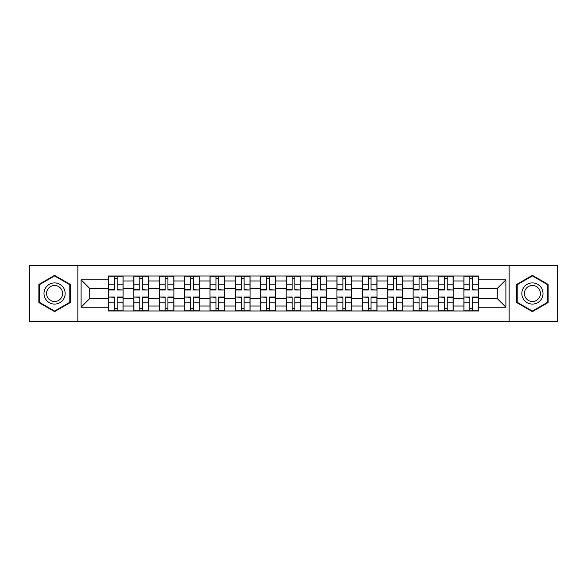 <?xml version="1.0" encoding="UTF-8"?>
<svg xmlns="http://www.w3.org/2000/svg" width="587" height="587" viewBox="0 0 587 587"><rect width="100%" height="100%" fill="white"/><g stroke="black" fill="none" stroke-linecap="round" stroke-linejoin="round"><path stroke-width="0.88" d="M509.149 321.412L557.65 321.412L557.65 265.588L29.35 265.588L29.35 321.412L509.149 321.412L509.149 265.588M133.836 310.993L133.836 280.968L123.094 280.968L123.094 310.993M123.094 280.968L123.094 276.007M133.836 280.968L133.836 276.007M148.489 276.007L148.489 310.993M159.231 310.993L159.231 276.007M173.877 276.007L173.877 310.993M184.619 310.993L184.619 276.007M199.264 276.007L199.264 310.993M210.007 310.993L210.007 276.007M224.652 276.007L224.652 310.993M235.394 310.993L235.394 276.007M250.047 276.007L250.047 310.993M260.789 310.993L260.789 276.007M275.435 276.007L275.435 310.993M286.177 310.993L286.177 276.007M300.823 276.007L300.823 310.993M311.565 310.993L311.565 276.007M326.211 276.007L326.211 310.993M336.953 310.993L336.953 276.007M351.606 276.007L351.606 310.993M362.348 310.993L362.348 276.007M376.993 276.007L376.993 310.993M387.736 310.993L387.736 276.007M402.381 276.007L402.381 310.993M413.123 310.993L413.123 276.007M427.769 276.007L427.769 310.993M438.511 310.993L438.511 276.007M453.164 276.007L453.164 310.993M463.906 310.993L463.906 276.007M463.906 298.548L453.164 298.548M438.511 298.548L427.769 298.548M413.123 298.548L402.381 298.548M387.736 298.548L376.993 298.548M362.348 298.548L351.606 298.548M336.953 298.548L326.211 298.548M311.565 298.548L300.823 298.548M286.177 298.548L275.435 298.548M260.789 298.548L250.047 298.548M235.394 298.548L224.652 298.548M210.007 298.548L199.264 298.548M184.619 298.548L173.877 298.548M159.231 298.548L148.489 298.548M133.836 298.548L123.094 298.548M463.906 288.452L453.164 288.452M438.511 288.452L427.769 288.452M413.123 288.452L402.381 288.452M387.736 288.452L376.993 288.452M362.348 288.452L351.606 288.452M336.953 288.452L326.211 288.452M311.565 288.452L300.823 288.452M286.177 288.452L275.435 288.452M260.789 288.452L250.047 288.452M235.394 288.452L224.652 288.452M210.007 288.452L199.264 288.452M184.619 288.452L173.877 288.452M159.231 288.452L148.489 288.452M133.836 288.452L123.094 288.452M89.73 298.548L108.448 298.548L108.448 288.452L89.73 288.452L89.73 298.548L81.109 307.17L81.109 279.83L108.448 279.83L108.448 288.452M478.552 288.452L478.552 298.548L497.27 298.548L497.27 288.452L478.552 288.452L478.552 276.007L108.448 276.007L108.448 279.83M478.552 279.83L505.891 279.83L505.891 307.17L478.552 307.17L478.552 298.548M108.448 298.548L108.448 310.993L478.552 310.993L478.552 307.17M108.448 307.17L81.109 307.17M77.851 321.412L77.851 265.588M70.286 284.431L54.576 275.362L38.874 284.431L38.874 302.569L54.576 311.638L70.286 302.569L70.286 284.431M548.126 284.431L532.424 275.362L516.714 284.431L516.714 302.569L532.424 311.638L548.126 302.569L548.126 284.431M117.158 308.557L114.392 308.557M114.392 278.443L117.158 278.443M142.546 308.557L139.779 308.557M139.779 278.443L142.546 278.443M167.933 308.557L165.167 308.557M165.167 278.443L167.933 278.443M193.328 308.557L190.555 308.557M190.555 278.443L193.328 278.443M218.716 308.557L215.95 308.557M215.95 278.443L218.716 278.443M244.104 308.557L241.338 308.557M241.338 278.443L244.104 278.443M269.492 308.557L266.725 308.557M266.725 278.443L269.492 278.443M294.887 308.557L292.113 308.557M292.113 278.443L294.887 278.443M320.275 308.557L317.508 308.557M317.508 278.443L320.275 278.443M345.662 308.557L342.896 308.557M342.896 278.443L345.662 278.443M371.05 308.557L368.284 308.557M368.284 278.443L371.05 278.443M396.445 308.557L393.672 308.557M393.672 278.443L396.445 278.443M421.833 308.557L419.067 308.557M419.067 278.443L421.833 278.443M447.221 308.557L444.454 308.557M444.454 278.443L447.221 278.443M472.608 308.557L469.842 308.557M469.842 278.443L472.608 278.443M81.109 279.83L89.73 288.452M497.27 298.548L505.891 307.17M497.27 288.452L505.891 279.83M117.158 289.655L123.013 290L117.158 290L117.158 276.169L123.013 276.169L119.763 276.169M123.013 289.655L123.013 276.169M114.392 278.282L117.158 278.282M111.787 276.169L108.529 276.169L108.529 290L114.392 290L114.392 276.169L113.9 276.169M108.529 276.169L117.642 276.169M114.392 297.345L108.529 297L114.392 297L114.392 310.831L108.529 310.831L111.787 310.831M108.529 297.345L108.529 310.831M117.158 308.718L114.392 308.718M119.763 310.831L123.013 310.831L123.013 297L117.158 297L117.158 310.831L117.642 310.831M123.013 310.831L113.9 310.831M142.546 289.655L148.408 290L142.546 290L142.546 276.169L148.408 276.169L145.15 276.169M148.408 289.655L148.408 276.169M139.779 278.282L142.546 278.282M137.175 276.169L133.917 276.169L133.917 290L139.779 290L139.779 276.169L139.288 276.169M133.917 276.169L143.037 276.169M167.933 289.655L173.796 290L167.933 290L167.933 276.169L173.796 276.169L170.538 276.169M173.796 289.655L173.796 276.169M165.167 278.282L167.933 278.282M162.562 276.169L159.312 276.169L159.312 290L165.167 290L165.167 276.169L164.683 276.169M159.312 276.169L168.425 276.169M45.412 298.79A10.581 10.581 0 0 0 59.867 302.665A10.581 10.581 0 0 0 63.741 288.21A10.581 10.581 0 0 0 49.286 284.335A10.581 10.581 0 0 0 45.412 298.79M47.642 297.506A8.013 8.013 0 0 0 58.583 300.434A8.013 8.013 0 0 0 61.51 289.494A8.013 8.013 0 0 0 50.57 286.566A8.013 8.013 0 0 0 47.642 297.506M54.576 275.927L69.794 284.717L69.794 302.283L54.576 311.073L39.358 302.283L39.358 284.717L54.576 275.927M523.259 298.79A10.581 10.581 0 0 0 537.714 302.665A10.581 10.581 0 0 0 541.588 288.21A10.581 10.581 0 0 0 527.133 284.335A10.581 10.581 0 0 0 523.259 298.79M525.49 297.506A8.013 8.013 0 0 0 536.43 300.434A8.013 8.013 0 0 0 539.358 289.494A8.013 8.013 0 0 0 528.417 286.566A8.013 8.013 0 0 0 525.49 297.506M532.424 275.927L547.642 284.717L547.642 302.283L532.424 311.073L517.206 302.283L517.206 284.717L532.424 275.927M139.779 297.345L133.917 297L139.779 297L139.779 310.831L133.917 310.831L137.175 310.831M133.917 297.345L133.917 310.831M142.546 308.718L139.779 308.718M145.15 310.831L148.408 310.831L148.408 297L142.546 297L142.546 310.831L143.037 310.831M148.408 310.831L139.288 310.831M165.167 297.345L159.312 297L165.167 297L165.167 310.831L159.312 310.831L162.562 310.831M159.312 297.345L159.312 310.831M167.933 308.718L165.167 308.718M170.538 310.831L173.796 310.831L173.796 297L167.933 297L167.933 310.831L168.425 310.831M173.796 310.831L164.683 310.831M193.328 289.655L199.184 290L193.328 290L193.328 276.169L199.184 276.169L195.926 276.169M199.184 289.655L199.184 276.169M190.555 278.282L193.328 278.282M187.957 276.169L184.7 276.169L184.7 290L190.555 290L190.555 276.169L190.071 276.169M184.7 276.169L193.813 276.169M218.716 289.655L224.572 290L218.716 290L218.716 276.169L224.572 276.169L221.321 276.169M224.572 289.655L224.572 276.169M215.95 278.282L218.716 278.282M213.345 276.169L210.087 276.169L210.087 290L215.95 290L215.95 276.169L215.458 276.169M210.087 276.169L219.2 276.169M244.104 289.655L249.967 290L244.104 290L244.104 276.169L249.967 276.169L246.709 276.169M249.967 289.655L249.967 276.169M241.338 278.282L244.104 278.282M238.733 276.169L235.475 276.169L235.475 290L241.338 290L241.338 276.169L240.846 276.169M235.475 276.169L244.596 276.169M190.555 297.345L184.7 297L190.555 297L190.555 310.831L184.7 310.831L187.957 310.831M184.7 297.345L184.7 310.831M193.328 308.718L190.555 308.718M195.926 310.831L199.184 310.831L199.184 297L193.328 297L193.328 310.831L193.813 310.831M199.184 310.831L190.071 310.831M215.95 297.345L210.087 297L215.95 297L215.95 310.831L210.087 310.831L213.345 310.831M210.087 297.345L210.087 310.831M218.716 308.718L215.95 308.718M221.321 310.831L224.572 310.831L224.572 297L218.716 297L218.716 310.831L219.2 310.831M224.572 310.831L215.458 310.831M241.338 297.345L235.475 297L241.338 297L241.338 310.831L235.475 310.831L238.733 310.831M235.475 297.345L235.475 310.831M244.104 308.718L241.338 308.718M246.709 310.831L249.967 310.831L249.967 297L244.104 297L244.104 310.831L244.596 310.831M249.967 310.831L240.846 310.831M269.492 289.655L275.354 290L269.492 290L269.492 276.169L275.354 276.169L272.097 276.169M275.354 289.655L275.354 276.169M266.725 278.282L269.492 278.282M264.121 276.169L260.87 276.169L260.87 290L266.725 290L266.725 276.169L266.241 276.169M260.87 276.169L269.983 276.169M266.725 297.345L260.87 297L266.725 297L266.725 310.831L260.87 310.831L264.121 310.831M260.87 297.345L260.87 310.831M269.492 308.718L266.725 308.718M272.097 310.831L275.354 310.831L275.354 297L269.492 297L269.492 310.831L269.983 310.831M275.354 310.831L266.241 310.831M294.887 289.655L300.742 290L294.887 290L294.887 276.169L300.742 276.169L297.484 276.169M300.742 289.655L300.742 276.169M292.113 278.282L294.887 278.282M289.516 276.169L286.258 276.169L286.258 290L292.113 290L292.113 276.169L291.629 276.169M286.258 276.169L295.371 276.169M292.113 297.345L286.258 297L292.113 297L292.113 310.831L286.258 310.831L289.516 310.831M286.258 297.345L286.258 310.831M294.887 308.718L292.113 308.718M297.484 310.831L300.742 310.831L300.742 297L294.887 297L294.887 310.831L295.371 310.831M300.742 310.831L291.629 310.831M320.275 289.655L326.13 290L320.275 290L320.275 276.169L326.13 276.169L322.879 276.169M326.13 289.655L326.13 276.169M317.508 278.282L320.275 278.282M314.903 276.169L311.646 276.169L311.646 290L317.508 290L317.508 276.169L317.017 276.169M311.646 276.169L320.759 276.169M317.508 297.345L311.646 297L317.508 297L317.508 310.831L311.646 310.831L314.903 310.831M311.646 297.345L311.646 310.831M320.275 308.718L317.508 308.718M322.879 310.831L326.13 310.831L326.13 297L320.275 297L320.275 310.831L320.759 310.831M326.13 310.831L317.017 310.831M345.662 289.655L351.525 290L345.662 290L345.662 276.169L351.525 276.169L348.267 276.169M351.525 289.655L351.525 276.169M342.896 278.282L345.662 278.282M340.291 276.169L337.033 276.169L337.033 290L342.896 290L342.896 276.169L342.404 276.169M337.033 276.169L346.154 276.169M342.896 297.345L337.033 297L342.896 297L342.896 310.831L337.033 310.831L340.291 310.831M337.033 297.345L337.033 310.831M345.662 308.718L342.896 308.718M348.267 310.831L351.525 310.831L351.525 297L345.662 297L345.662 310.831L346.154 310.831M351.525 310.831L342.404 310.831M371.05 289.655L376.913 290L371.05 290L371.05 276.169L376.913 276.169L373.655 276.169M376.913 289.655L376.913 276.169M368.284 278.282L371.05 278.282M365.679 276.169L362.428 276.169L362.428 290L368.284 290L368.284 276.169L367.8 276.169M362.428 276.169L371.542 276.169M368.284 297.345L362.428 297L368.284 297L368.284 310.831L362.428 310.831L365.679 310.831M362.428 297.345L362.428 310.831M371.05 308.718L368.284 308.718M373.655 310.831L376.913 310.831L376.913 297L371.05 297L371.05 310.831L371.542 310.831M376.913 310.831L367.8 310.831M396.445 289.655L402.3 290L396.445 290L396.445 276.169L402.3 276.169L399.043 276.169M402.3 289.655L402.3 276.169M393.672 278.282L396.445 278.282M391.074 276.169L387.816 276.169L387.816 290L393.672 290L393.672 276.169L393.187 276.169M387.816 276.169L396.929 276.169M393.672 297.345L387.816 297L393.672 297L393.672 310.831L387.816 310.831L391.074 310.831M387.816 297.345L387.816 310.831M396.445 308.718L393.672 308.718M399.043 310.831L402.3 310.831L402.3 297L396.445 297L396.445 310.831L396.929 310.831M402.3 310.831L393.187 310.831M421.833 289.655L427.688 290L421.833 290L421.833 276.169L427.688 276.169L424.438 276.169M427.688 289.655L427.688 276.169M419.067 278.282L421.833 278.282M416.462 276.169L413.204 276.169L413.204 290L419.067 290L419.067 276.169L418.575 276.169M413.204 276.169L422.317 276.169M419.067 297.345L413.204 297L419.067 297L419.067 310.831L413.204 310.831L416.462 310.831M413.204 297.345L413.204 310.831M421.833 308.718L419.067 308.718M424.438 310.831L427.688 310.831L427.688 297L421.833 297L421.833 310.831L422.317 310.831M427.688 310.831L418.575 310.831M447.221 289.655L453.083 290L447.221 290L447.221 276.169L453.083 276.169L449.825 276.169M453.083 289.655L453.083 276.169M444.454 278.282L447.221 278.282M441.85 276.169L438.592 276.169L438.592 290L444.454 290L444.454 276.169L443.963 276.169M438.592 276.169L447.712 276.169M444.454 297.345L438.592 297L444.454 297L444.454 310.831L438.592 310.831L441.85 310.831M438.592 297.345L438.592 310.831M447.221 308.718L444.454 308.718M449.825 310.831L453.083 310.831L453.083 297L447.221 297L447.221 310.831L447.712 310.831M453.083 310.831L443.963 310.831M472.608 289.655L478.471 290L472.608 290L472.608 276.169L478.471 276.169L475.213 276.169M478.471 289.655L478.471 276.169M469.842 278.282L472.608 278.282M467.237 276.169L463.987 276.169L463.987 290L469.842 290L469.842 276.169L469.358 276.169M463.987 276.169L473.1 276.169M469.842 297.345L463.987 297L469.842 297L469.842 310.831L463.987 310.831L467.237 310.831M463.987 297.345L463.987 310.831M472.608 308.718L469.842 308.718M475.213 310.831L478.471 310.831L478.471 297L472.608 297L472.608 310.831L473.1 310.831M478.471 310.831L469.358 310.831M438.511 280.968L427.769 280.968M413.123 280.968L402.381 280.968M387.736 280.968L376.993 280.968M362.348 280.968L351.606 280.968M336.953 280.968L326.211 280.968M311.565 280.968L300.823 280.968M286.177 280.968L275.435 280.968M260.789 280.968L250.047 280.968M235.394 280.968L224.652 280.968M210.007 280.968L199.264 280.968M184.619 280.968L173.877 280.968M159.231 280.968L148.489 280.968M463.906 280.968L453.164 280.968M438.511 306.032L427.769 306.032M413.123 306.032L402.381 306.032M387.736 306.032L376.993 306.032M362.348 306.032L351.606 306.032M336.953 306.032L326.211 306.032M311.565 306.032L300.823 306.032M286.177 306.032L275.435 306.032M260.789 306.032L250.047 306.032M235.394 306.032L224.652 306.032M210.007 306.032L199.264 306.032M184.619 306.032L173.877 306.032M159.231 306.032L148.489 306.032M133.836 306.032L123.094 306.032M463.906 306.032L453.164 306.032M117.158 284.159L123.013 284.159M108.529 289.655L114.392 289.655M108.529 284.159L114.392 284.159M114.392 302.841L108.529 302.841M123.013 297.345L117.158 297.345M123.013 302.841L117.158 302.841M142.546 284.159L148.408 284.159M133.917 289.655L139.779 289.655M133.917 284.159L139.779 284.159M167.933 284.159L173.796 284.159M159.312 289.655L165.167 289.655M159.312 284.159L165.167 284.159M139.779 302.841L133.917 302.841M148.408 297.345L142.546 297.345M148.408 302.841L142.546 302.841M165.167 302.841L159.312 302.841M173.796 297.345L167.933 297.345M173.796 302.841L167.933 302.841M193.328 284.159L199.184 284.159M184.7 289.655L190.555 289.655M184.7 284.159L190.555 284.159M218.716 284.159L224.572 284.159M210.087 289.655L215.95 289.655M210.087 284.159L215.95 284.159M244.104 284.159L249.967 284.159M235.475 289.655L241.338 289.655M235.475 284.159L241.338 284.159M190.555 302.841L184.7 302.841M199.184 297.345L193.328 297.345M199.184 302.841L193.328 302.841M215.95 302.841L210.087 302.841M224.572 297.345L218.716 297.345M224.572 302.841L218.716 302.841M241.338 302.841L235.475 302.841M249.967 297.345L244.104 297.345M249.967 302.841L244.104 302.841M269.492 284.159L275.354 284.159M260.87 289.655L266.725 289.655M260.87 284.159L266.725 284.159M266.725 302.841L260.87 302.841M275.354 297.345L269.492 297.345M275.354 302.841L269.492 302.841M294.887 284.159L300.742 284.159M286.258 289.655L292.113 289.655M286.258 284.159L292.113 284.159M292.113 302.841L286.258 302.841M300.742 297.345L294.887 297.345M300.742 302.841L294.887 302.841M320.275 284.159L326.13 284.159M311.646 289.655L317.508 289.655M311.646 284.159L317.508 284.159M317.508 302.841L311.646 302.841M326.13 297.345L320.275 297.345M326.13 302.841L320.275 302.841M345.662 284.159L351.525 284.159M337.033 289.655L342.896 289.655M337.033 284.159L342.896 284.159M342.896 302.841L337.033 302.841M351.525 297.345L345.662 297.345M351.525 302.841L345.662 302.841M371.05 284.159L376.913 284.159M362.428 289.655L368.284 289.655M362.428 284.159L368.284 284.159M368.284 302.841L362.428 302.841M376.913 297.345L371.05 297.345M376.913 302.841L371.05 302.841M396.445 284.159L402.3 284.159M387.816 289.655L393.672 289.655M387.816 284.159L393.672 284.159M393.672 302.841L387.816 302.841M402.3 297.345L396.445 297.345M402.3 302.841L396.445 302.841M421.833 284.159L427.688 284.159M413.204 289.655L419.067 289.655M413.204 284.159L419.067 284.159M419.067 302.841L413.204 302.841M427.688 297.345L421.833 297.345M427.688 302.841L421.833 302.841M447.221 284.159L453.083 284.159M438.592 289.655L444.454 289.655M438.592 284.159L444.454 284.159M444.454 302.841L438.592 302.841M453.083 297.345L447.221 297.345M453.083 302.841L447.221 302.841M472.608 284.159L478.471 284.159M463.987 289.655L469.842 289.655M463.987 284.159L469.842 284.159M469.842 302.841L463.987 302.841M478.471 297.345L472.608 297.345M478.471 302.841L472.608 302.841"/></g></svg>
